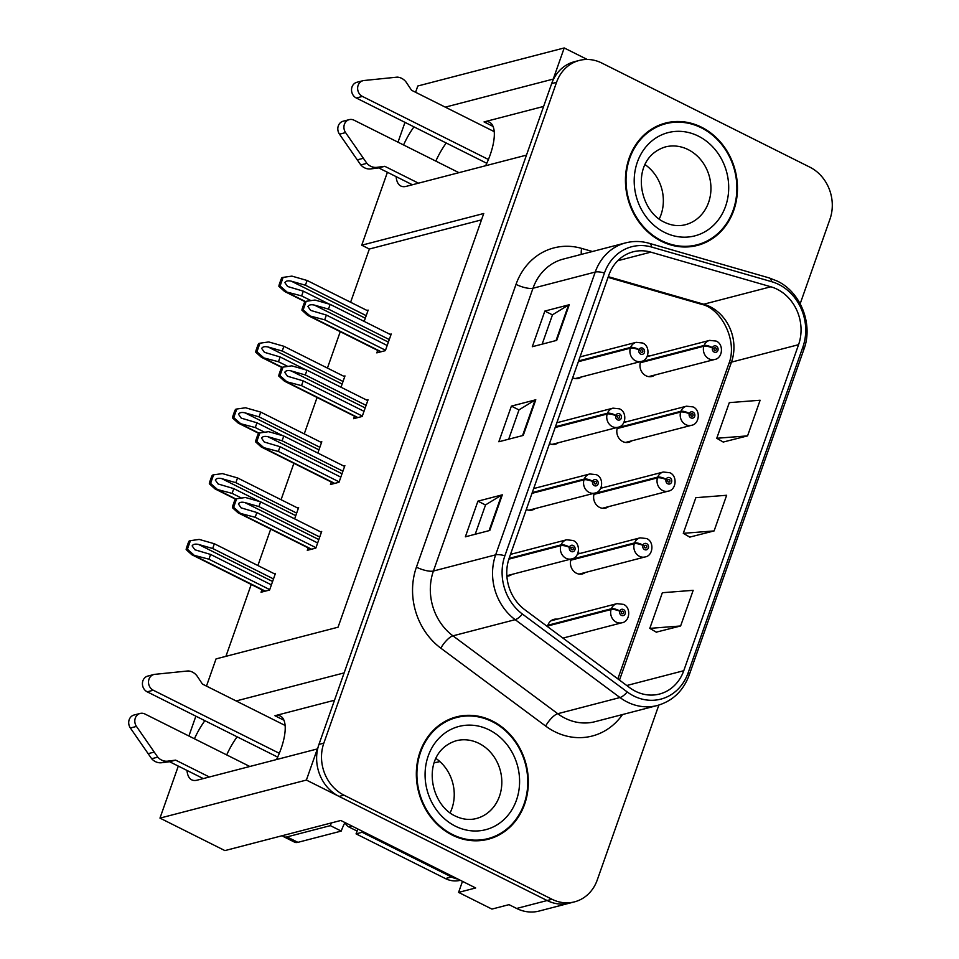 <?xml version="1.0" encoding="UTF-8"?>
<svg xmlns="http://www.w3.org/2000/svg" width="959" height="959" viewBox="0 0 959 959"><rect width="100%" height="100%" fill="white"/><g stroke="black" fill="none" stroke-linecap="round" stroke-linejoin="round"><path stroke-width="1.44" d="M334.499 700.238L274.933 715.726A42.136 16.003 116.6 0 1 280.4 716.061A42.136 16.003 116.6 0 1 281.071 748.667A42.136 16.003 116.6 0 1 276.528 759.54M485.638 165.727A42.136 16.003 -63.4 0 0 490.181 154.855A42.136 16.003 -63.4 0 0 489.522 122.249A42.136 16.003 -63.4 0 0 484.043 121.913L493.07 126.42M580.399 553.355A10.537 9.254 75.4 0 0 577.869 553.367M571.192 559.013A10.537 9.254 75.4 0 0 576.431 573.23A10.537 9.254 75.4 0 0 582.425 573.914A10.537 9.254 75.4 0 0 585.374 572.475M603.583 487.532A10.537 9.254 75.4 0 0 601.053 487.544M594.364 493.19A10.537 9.254 75.4 0 0 599.603 507.407A10.537 9.254 75.4 0 0 605.597 508.09A10.537 9.254 75.4 0 0 608.545 506.652M626.766 421.708A10.537 9.254 75.4 0 0 624.225 421.72M617.548 427.366A10.537 9.254 75.4 0 0 622.787 441.584A10.537 9.254 75.4 0 0 628.78 442.279A10.537 9.254 75.4 0 0 631.729 440.828M649.938 355.885A10.537 9.254 75.4 0 0 647.409 355.909M640.72 361.543A10.537 9.254 75.4 0 0 645.958 375.76A10.537 9.254 75.4 0 0 651.964 376.455A10.537 9.254 75.4 0 0 654.913 375.005M557.227 619.178A10.537 9.254 75.4 0 0 553.942 619.346A10.537 9.254 75.4 0 0 547.481 626.611M413.976 126.864A42.136 16.003 -63.4 0 0 403.559 144.965M396.115 176.624A42.136 16.003 -63.4 0 0 400.826 186.01A42.136 16.003 -63.4 0 0 406.292 186.346L526.467 155.118L344.137 672.894L236.154 700.957M446.223 142.999A42.136 16.003 -63.4 0 0 435.806 161.1M186.993 770.437A42.136 16.003 -63.4 0 0 191.704 779.823A42.136 16.003 -63.4 0 0 197.17 780.17L317.357 748.931L306.389 780.063L159.973 818.111L224.909 850.597L340.817 820.472L475.676 887.962L458.594 892.397L462.478 881.357M306.389 780.063L547.133 900.537A39.499 34.68 75.4 0 0 569.622 903.126L539.126 911.05A39.499 34.68 75.4 0 1 516.637 908.461L509.013 904.649L491.931 909.084L458.594 892.397M587.22 59.458L564.216 47.95L553.247 79.082L445.264 107.144M415.583 92.292L417.8 85.998L564.216 47.95M204.866 720.677A42.136 16.003 -63.4 0 0 194.437 738.778M206.473 686.105L216.039 658.905L338.059 627.198L483.744 213.497L361.735 245.204L387.412 172.272M398.009 142.184L404.986 122.368M159.973 818.111L178.302 766.085M188.899 735.997L195.876 716.181M572.679 377.798A10.537 9.254 75.4 0 0 578.493 378.397A10.537 9.254 75.4 0 0 581.442 376.959M549.507 443.621A10.537 9.254 75.4 0 0 555.321 444.221A10.537 9.254 75.4 0 0 558.27 442.77M526.323 509.445A10.537 9.254 75.4 0 0 532.137 510.044A10.537 9.254 75.4 0 0 535.086 508.594M506.879 576.131A10.537 9.254 75.4 0 0 508.953 575.868A10.537 9.254 75.4 0 0 511.902 574.417M439.869 761.566L438.97 761.794A39.499 34.68 -104.6 0 1 434.307 762.633M481.49 219.875L369.359 249.028L350.61 302.253M340.253 331.682L327.427 368.076M317.069 397.506L304.255 433.888M293.886 463.317L281.071 499.711M270.714 529.14L257.899 565.534M251.234 584.451L225.916 656.34M369.359 249.028L361.735 245.204M294.641 518.867L298.621 507.563L297.398 507.886M317.825 453.044L321.804 441.739L320.582 442.063M341.008 387.22L344.988 375.928L343.754 376.24M364.18 321.409L368.16 310.105L366.937 310.416M261.903 589.797L261.052 592.242L269.587 590.025L275.449 573.386L274.226 573.71M331.323 482.053L330.471 484.499L339.007 482.281L344.868 465.654L343.646 465.966M354.506 416.242L353.643 418.675L362.19 416.458L368.04 399.831L366.817 400.143M377.69 350.419L376.827 352.864L385.362 350.646L391.224 334.008L390.001 334.319M308.151 547.877L307.288 550.322L315.835 548.104L321.685 531.466L320.462 531.789M543.621 106.425L484.043 121.913M226.684 754.913A42.136 16.003 116.6 0 1 237.113 736.824M701.532 127.211A63.21 55.49 75.4 0 0 665.558 123.064A63.21 55.49 75.4 0 0 625.484 177.799A63.21 55.49 75.4 0 0 661.374 241.272A63.21 55.49 75.4 0 0 697.349 245.42A63.21 55.49 75.4 0 0 737.423 190.685A63.21 55.49 75.4 0 0 701.532 127.211M669.442 122.896A63.21 55.49 75.4 0 0 663.137 123.771M492.423 721.024A63.21 55.49 75.4 0 0 456.436 716.888A63.21 55.49 75.4 0 0 416.374 771.611A63.21 55.49 75.4 0 0 452.252 835.085A63.21 55.49 75.4 0 0 488.239 839.233A63.21 55.49 75.4 0 0 528.301 784.498A63.21 55.49 75.4 0 0 492.423 721.024M460.332 716.709A63.21 55.49 75.4 0 0 454.015 717.584M777.102 289.222A42.136 36.993 -104.6 0 1 798.571 344.689L683.767 670.701A42.136 36.993 -104.6 0 1 659.504 694.04A42.136 36.993 -104.6 0 1 629.667 687.675L524.861 609.792A42.136 36.993 -104.6 0 1 509.241 557.934L608.821 275.161A42.136 36.993 -104.6 0 1 633.084 251.821A42.136 36.993 -104.6 0 1 650.813 252.133L770.844 286.777A42.136 36.993 -104.6 0 1 777.102 289.222M778.78 284.475A47.399 41.621 75.4 0 0 771.743 281.718L651.712 247.074A47.399 41.621 75.4 0 0 604.47 272.979L504.89 555.764A47.399 41.621 75.4 0 0 522.463 614.096L627.27 691.978A47.399 41.621 75.4 0 0 688.118 672.882L802.935 346.87A47.399 41.621 75.4 0 0 778.78 284.475M800.178 303.739L829.967 219.155A39.499 34.68 75.4 0 0 809.84 167.154L601.773 63.03A39.499 34.68 75.4 0 0 579.284 60.441L574.405 61.712A39.499 34.68 75.4 0 0 551.665 83.589L318.951 744.412A39.499 34.68 75.4 0 0 339.078 796.414L547.133 900.537A39.499 34.68 75.4 0 0 569.622 903.126L574.501 901.856A39.499 34.68 75.4 0 0 597.253 879.978L658.845 705.069M656.28 632.149L680.614 625.975L693.177 590.324L662.357 592.722L649.806 628.373L656.459 632.257M723.218 442.051L747.564 435.877L760.115 400.239L729.308 402.636L716.757 438.275L723.41 442.159M689.749 537.1L714.095 530.926L726.646 495.276L695.838 497.685L683.288 533.324L689.929 537.208M579.284 60.441A39.499 34.68 75.4 0 0 556.544 82.33L323.83 743.153A39.499 34.68 75.4 0 0 343.957 795.143L552.012 899.266A39.499 34.68 75.4 0 0 574.501 901.856M556.711 340.373L532.305 346.714L544.856 311.064L569.262 304.722L556.711 340.373M489.773 530.471L465.367 536.812L477.918 501.161L502.324 494.82L489.773 530.471M523.242 435.422L498.836 441.763L511.387 406.113L535.793 399.771L523.242 435.422M511.387 406.113L518.999 409.925M508.69 439.198L519.023 409.841L535.074 400.059A10.537 3.069 19.4 0 1 535.793 399.771M477.918 501.161L485.518 504.973M475.208 534.247L485.554 504.89L501.605 495.108A10.537 3.069 19.4 0 1 502.324 494.82M544.856 311.064L552.468 314.876M542.159 344.149L552.492 314.792L568.543 305.01A10.537 3.069 19.4 0 1 569.262 304.722M714.095 530.926L683.288 533.324M747.564 435.877L716.757 438.275M680.614 625.975L649.806 628.373M485.781 839.796A63.21 55.49 75.4 0 0 491.715 837.495M694.891 245.983A63.21 55.49 75.4 0 0 700.837 243.67M317.645 542.95L256.844 512.526L241.105 507.862L238.395 503.978C239.366 502.288 241.524 501.809 244.857 502.552L258.93 506.592L260.608 501.833L245.444 497.493L236.645 498.752L233.624 507.335L232.39 507.659L238.06 512.801L255.166 517.285L315.967 547.709M508.833 559.157L560.823 545.647A6.581 1.81 17 0 1 569.406 547.325A3.297 2.889 75.4 0 0 574.897 549.915A3.297 2.889 75.4 0 0 569.49 547.062L571.096 547.961A1.319 1.151 -104.6 0 1 573.338 548.692A1.319 1.151 -104.6 0 1 571.756 549.735A1.319 1.151 -104.6 0 1 571.061 548.057L569.406 547.325M569.49 547.062A6.581 2.026 -158.2 0 0 561.087 544.868A9.878 8.667 -104.6 0 1 566.637 539.785L510.5 554.374M509.085 558.39L561.087 544.868M236.645 498.752L235.411 499.076A6.581 2.505 -63.4 0 0 234.248 501.665L232.989 505.225A6.581 2.505 -63.4 0 0 232.39 507.659M321.409 532.257L260.608 501.833M319.731 537.016L258.93 506.592M256.844 512.526L255.166 517.285M233.624 507.335L240.002 512.933M271.397 584.87L210.596 554.446L194.869 549.771L192.148 545.899C193.131 544.197 195.276 543.729 198.609 544.472L212.694 548.5L214.36 543.753L199.196 539.414L190.409 540.672L187.389 549.255L186.142 549.579L191.812 554.722L208.93 559.193L269.731 589.617M547.625 626.023L611.099 609.528A6.581 1.81 17 0 1 619.682 611.195A3.297 2.889 75.4 0 0 625.172 613.784A3.297 2.889 75.4 0 0 619.778 610.931L621.384 611.83A1.319 1.151 -104.6 0 1 623.614 612.561A1.319 1.151 -104.6 0 1 622.031 613.616A1.319 1.151 -104.6 0 1 621.348 611.938L619.682 611.195M619.778 610.931A6.581 2.026 -158.2 0 0 611.374 608.749A9.878 8.667 -104.6 0 1 616.913 603.655L550.993 620.797M547.853 625.256L611.374 608.749M190.409 540.672L189.175 540.996A6.581 2.505 -63.4 0 0 188 543.573L186.741 547.133A6.581 2.505 -63.4 0 0 186.142 549.579M275.161 574.177L214.36 543.753M273.495 578.924L212.694 548.5M210.596 554.446L208.93 559.193M187.389 549.255L193.754 554.853M340.817 477.138L280.016 446.702L264.288 442.039L261.567 438.155C262.55 436.465 264.696 435.985 268.029 436.741L282.114 440.768L283.78 436.009L268.616 431.67L259.829 432.929L256.808 441.512L255.573 441.835L261.232 446.978L278.35 451.461L339.15 481.886M531.993 493.346L583.995 479.824A6.581 1.81 17 0 1 592.578 481.502A3.297 2.889 75.4 0 0 598.068 484.091A3.297 2.889 75.4 0 0 592.674 481.238L594.28 482.137A1.319 1.151 -104.6 0 1 596.51 482.868A1.319 1.151 -104.6 0 1 594.928 483.923A1.319 1.151 -104.6 0 1 594.244 482.233L592.578 481.502M592.674 481.238A6.581 2.026 -158.2 0 0 584.271 479.056A9.878 8.667 -104.6 0 1 589.809 473.962L533.683 488.551M532.269 492.566L584.271 479.056M259.829 432.929L258.594 433.252A6.581 2.505 -63.4 0 0 257.42 435.842L256.161 439.402A6.581 2.505 -63.4 0 0 255.573 441.835M344.593 466.446L283.78 436.009M342.914 471.193L282.114 440.768M280.016 446.702L278.35 451.461M256.808 441.512L263.186 447.122M364 411.315L303.2 380.891L287.472 376.216L284.751 372.332C285.722 370.642 287.88 370.174 291.212 370.917L305.286 374.945L306.964 370.198L291.8 365.847L283.013 367.105L279.98 375.7L278.745 376.024L284.415 381.167L301.522 385.638L362.322 416.062M555.165 427.522L607.179 414.012A6.581 1.81 17 0 1 615.762 415.679A3.297 2.889 75.4 0 0 621.252 418.268A3.297 2.889 75.4 0 0 615.846 415.415L617.452 416.314A1.319 1.151 -104.6 0 1 619.694 417.045A1.319 1.151 -104.6 0 1 618.111 418.1A1.319 1.151 -104.6 0 1 617.416 416.422L615.762 415.679M615.846 415.415A6.581 2.026 -158.2 0 0 607.455 413.233A9.878 8.667 -104.6 0 1 612.993 408.15L556.855 422.739M555.441 426.743L607.455 413.233M283.013 367.105L281.766 367.429A6.581 2.505 -63.4 0 0 280.603 370.018L279.345 373.578A6.581 2.505 -63.4 0 0 278.745 376.024M367.765 400.622L306.964 370.198M366.098 405.369L305.286 374.945M303.2 380.891L301.522 385.638M279.98 375.7L286.357 381.298M387.184 345.492L326.372 315.067L310.644 310.392L307.935 306.508C308.906 304.818 311.064 304.351 314.396 305.094L328.469 309.122L330.148 304.375L314.984 300.035L306.185 301.294L303.164 309.877L301.929 310.201L307.599 315.343L324.705 319.815L385.506 350.239M578.349 361.699L630.351 348.189A6.581 1.81 17 0 1 638.934 349.855A3.297 2.889 75.4 0 0 644.424 352.456A3.297 2.889 75.4 0 0 639.03 349.603L640.636 350.491A1.319 1.151 -104.6 0 1 642.878 351.222A1.319 1.151 -104.6 0 1 641.283 352.277A1.319 1.151 -104.6 0 1 640.6 350.598L638.934 349.855M639.03 349.603A6.581 2.026 -158.2 0 0 630.626 347.41A9.878 8.667 -104.6 0 1 636.177 342.327L580.039 356.916M578.625 360.92L630.626 347.41M306.185 301.294L304.95 301.606A6.581 2.505 -63.4 0 0 303.775 304.195L302.529 307.755A6.581 2.505 -63.4 0 0 301.929 310.201M390.948 334.799L330.148 304.375M389.27 339.546L328.469 309.122M326.372 315.067L324.705 319.815M303.164 309.877L309.541 315.475M259.613 501.545L233.78 488.622L218.053 483.947L215.331 480.075C216.302 478.385 218.46 477.906 221.793 478.649L235.866 482.677L237.544 477.93L222.38 473.59L213.593 474.849L210.56 483.432L209.326 483.756L214.996 488.898L232.102 493.37L241.476 498.057M570.797 560.2L634.283 543.705A6.581 1.81 17 0 1 642.866 545.371A3.297 2.889 75.4 0 0 648.356 547.973A3.297 2.889 75.4 0 0 642.962 545.108L644.568 546.007A1.319 1.151 -104.6 0 1 646.798 546.738A1.319 1.151 -104.6 0 1 645.215 547.793A1.319 1.151 -104.6 0 1 644.52 546.115L642.866 545.371M642.962 545.108A6.581 2.026 -158.2 0 0 634.558 542.926A9.878 8.667 -104.6 0 1 640.097 537.843L577.534 554.098M571.037 559.433L634.558 542.926M213.593 474.849L212.347 475.173A6.581 2.505 -63.4 0 0 211.184 477.75L209.925 481.322A6.581 2.505 -63.4 0 0 209.326 483.756M298.345 508.354L237.544 477.93M296.667 513.113L235.866 482.677M233.78 488.622L232.102 493.37M210.56 483.432L216.938 489.03M282.785 435.734L256.952 422.799L241.224 418.136L238.515 414.252C239.486 412.562 241.644 412.082 244.977 412.826L259.05 416.865L260.728 412.106L245.552 407.767L236.765 409.025L233.744 417.609L232.51 417.932L238.18 423.075L255.286 427.558L264.648 432.245M593.981 494.376L657.466 477.882A6.581 1.81 17 0 1 666.049 479.548A3.297 2.889 75.4 0 0 671.54 482.149A3.297 2.889 75.4 0 0 666.133 479.296L667.74 480.183A1.319 1.151 -104.6 0 1 669.981 480.915A1.319 1.151 -104.6 0 1 668.399 481.969A1.319 1.151 -104.6 0 1 667.704 480.291L666.049 479.548M666.133 479.296A6.581 2.026 -158.2 0 0 657.73 477.103A9.878 8.667 -104.6 0 1 663.28 472.02L600.718 488.275M594.208 493.609L657.73 477.103M236.765 409.025L235.53 409.349A6.581 2.505 -63.4 0 0 234.356 411.938L233.109 415.499A6.581 2.505 -63.4 0 0 232.51 417.932M321.529 442.531L260.728 412.106M319.85 447.29L259.05 416.865M256.952 422.799L255.286 427.558M233.744 417.609L240.122 423.207M305.969 369.91L280.136 356.976L264.408 352.313L261.687 348.429C262.67 346.738 264.816 346.259 268.148 347.014L282.234 351.042L283.9 346.283L268.736 341.943L259.949 343.202L256.928 351.797L255.681 352.109L261.351 357.251L278.458 361.735L287.832 366.422M617.164 428.553L680.638 412.058A6.581 1.81 17 0 1 689.221 413.737A3.297 2.889 75.4 0 0 694.712 416.326A3.297 2.889 75.4 0 0 689.317 413.473L690.924 414.372A1.319 1.151 -104.6 0 1 693.153 415.091A1.319 1.151 -104.6 0 1 691.571 416.146A1.319 1.151 -104.6 0 1 690.888 414.468L689.221 413.737M689.317 413.473A6.581 2.026 -158.2 0 0 680.914 411.279A9.878 8.667 -104.6 0 1 686.452 406.196L623.889 422.451M617.392 427.786L680.914 411.279M259.949 343.202L258.714 343.526A6.581 2.505 -63.4 0 0 257.539 346.115L256.281 349.675A6.581 2.505 -63.4 0 0 255.681 352.109M344.701 376.719L283.9 346.283M343.034 381.466L282.234 351.042M280.136 356.976L278.458 361.735M256.928 351.797L263.293 357.395M329.153 304.087L303.32 291.164L287.58 286.489L284.871 282.605C285.842 280.915 288 280.448 291.332 281.191L305.406 285.219L307.084 280.472L291.92 276.12L283.121 277.379L280.1 285.974L278.865 286.297L284.535 291.44L301.641 295.911L311.004 300.599M640.336 362.742L703.822 346.235A6.581 1.81 17 0 1 712.405 347.913A3.297 2.889 75.4 0 0 717.895 350.503A3.297 2.889 75.4 0 0 712.489 347.649L714.095 348.549A1.319 1.151 -104.6 0 1 716.337 349.28A1.319 1.151 -104.6 0 1 714.755 350.335A1.319 1.151 -104.6 0 1 714.059 348.644L712.405 347.913M712.489 347.649A6.581 2.026 -158.2 0 0 704.098 345.456A9.878 8.667 -104.6 0 1 709.636 340.373L647.073 356.64M640.564 361.975L704.098 345.456M283.121 277.379L281.886 277.702A6.581 2.505 -63.4 0 0 280.723 280.292L279.465 283.852A6.581 2.505 -63.4 0 0 278.865 286.297M367.884 310.896L307.084 280.472M366.206 315.643L305.406 285.219M303.32 291.164L301.641 295.911M280.1 285.974L286.477 291.572M486.776 163.294L356.304 98.01L362.406 96.415L488.419 159.482M412.394 184.763L378.673 167.897L384.775 166.303L418.496 183.181M458.929 172.668L354.039 120.187A8.403 7.384 -104.6 0 0 349.256 119.635A8.403 7.384 -104.6 0 0 345.576 132.594L366.889 163.342A13.162 11.556 75.4 0 0 376.899 167.334L384.775 166.303M378.673 167.897L370.797 168.916L376.899 167.334M366.889 163.342L360.788 164.924L339.474 134.188A8.403 7.384 75.4 0 1 343.154 121.218L349.256 119.635M360.788 164.924A13.162 11.556 75.4 0 0 370.797 168.916M363.269 158.295L357.168 159.877M494.221 131.635L411.555 90.266L406.64 82.846A13.162 11.556 75.4 0 0 397.242 77.128L363.917 80.52A8.403 7.384 -104.6 0 0 362.97 80.7L356.868 82.282A8.403 7.384 75.4 0 0 351.533 89.559A8.403 7.384 75.4 0 0 356.304 98.01M362.406 96.415A8.403 7.384 -104.6 0 1 357.635 87.976A8.403 7.384 -104.6 0 1 362.97 80.7M277.666 757.107L147.195 691.823L153.296 690.24L279.309 753.294M457.923 879.079A26.337 23.124 -104.6 0 1 451.485 876.982L362.154 832.28A26.337 23.124 75.4 0 0 362.55 831.357M362.154 832.28L356.053 833.862A26.337 23.124 75.4 0 0 357.683 828.924M451.485 876.982L445.384 878.564L356.053 833.862M445.384 878.564A26.337 23.124 75.4 0 0 460.356 880.29M282.342 835.673A26.337 9.998 -63.4 0 0 283.612 836.68L294.509 842.134A26.337 9.998 -63.4 0 0 297.925 842.338L341.236 831.081L330.352 825.639A26.337 9.998 116.6 0 1 331.37 822.93M283.612 836.68A26.337 9.998 -63.4 0 0 287.029 836.895L330.352 825.639M344.952 822.546A26.337 9.998 -63.4 0 0 341.236 831.081M203.272 778.576L169.551 761.71L175.653 760.127L209.374 776.994M249.808 766.481L144.929 713.999A8.403 7.384 -104.6 0 0 140.134 713.448A8.403 7.384 -104.6 0 0 136.466 726.419L157.767 757.154A13.162 11.556 75.4 0 0 167.777 761.146L175.653 760.127M169.551 761.71L161.675 762.729L167.777 761.146M157.767 757.154L151.666 758.737L130.364 728.001A8.403 7.384 75.4 0 1 134.032 715.03L140.134 713.448M151.666 758.737A13.162 11.556 75.4 0 0 161.675 762.729M154.159 752.108L148.058 753.69M285.111 725.46L202.433 684.079L197.53 676.658A13.162 11.556 75.4 0 0 188.132 670.94L154.795 674.345A8.403 7.384 -104.6 0 0 153.848 674.513L147.746 676.095A8.403 7.384 75.4 0 0 142.423 683.383A8.403 7.384 75.4 0 0 147.195 691.823M153.296 690.24A8.403 7.384 -104.6 0 1 148.513 681.789A8.403 7.384 -104.6 0 1 153.848 674.513M701.329 127.811A62.551 54.915 -104.6 0 1 736.836 190.625A62.551 54.915 -104.6 0 1 697.181 244.773A62.551 54.915 -104.6 0 1 661.578 240.673A62.551 54.915 -104.6 0 1 626.071 177.859A62.551 54.915 -104.6 0 1 665.726 123.711A62.551 54.915 -104.6 0 1 701.329 127.811M697.181 244.773L692.302 246.043A62.551 54.915 -104.6 0 1 688.586 246.859M645.071 164.648A40.158 35.255 -104.6 0 1 659.205 219.072M657.191 126.073A62.551 54.915 -104.6 0 1 660.835 124.97L665.726 123.711M492.207 721.624A62.551 54.915 -104.6 0 1 527.726 784.438A62.551 54.915 -104.6 0 1 488.071 838.598A62.551 54.915 -104.6 0 1 452.468 834.498A62.551 54.915 -104.6 0 1 416.949 771.683A62.551 54.915 -104.6 0 1 456.604 717.524A62.551 54.915 -104.6 0 1 492.207 721.624M488.071 838.598L483.192 839.856A62.551 54.915 -104.6 0 1 479.464 840.671M435.949 758.461A40.158 35.255 -104.6 0 1 450.095 812.884M448.081 719.897A62.551 54.915 -104.6 0 1 451.725 718.794L456.604 717.524M357.108 831.081L348.716 826.886A6.581 5.778 -104.6 0 1 345.3 822.726M516.637 908.461L552.012 899.266M274.933 715.726L283.948 720.233M798.571 344.689L731.465 362.13A42.136 36.993 75.4 0 0 709.996 306.664A42.136 36.993 75.4 0 0 703.738 304.219L608.294 276.672M622.523 714.539A65.835 57.804 -104.6 0 1 554.782 731.693A65.835 57.804 -104.6 0 1 545.635 726.059L440.828 648.176A65.835 57.804 -104.6 0 1 416.422 567.153L516.014 284.379A65.835 57.804 -104.6 0 1 581.622 248.393L592.41 251.51M627.27 691.978A13.162 4.256 126.6 0 1 619.982 697.541L557.754 713.712A52.673 46.248 75.4 0 0 565.067 718.219A52.673 46.248 75.4 0 0 595.048 721.683L657.275 705.512A52.673 46.248 -104.6 0 1 619.982 697.541L515.175 619.67A52.673 46.248 -104.6 0 1 495.647 554.841L595.227 272.068A13.162 3.836 19.4 0 1 604.47 272.979M688.118 672.882A13.162 3.836 19.4 0 1 689.125 675.256L803.942 349.244C813.328 324.358 800.801 292.183 777.281 281.095L769.178 277.918A13.162 5.586 106.1 0 1 771.743 281.718M504.89 555.764A13.162 3.836 -160.6 0 0 495.647 554.841L433.42 571.025A52.673 46.248 75.4 0 0 452.948 635.841L557.754 713.712A13.162 4.256 -53.4 0 0 545.635 726.059M522.463 614.096A13.162 4.256 126.6 0 1 515.175 619.67L452.948 635.841A13.162 4.256 -53.4 0 0 440.828 648.176M769.178 277.918L649.135 243.286A13.162 5.586 106.1 0 1 651.712 247.074M516.014 284.379A13.162 3.836 19.4 0 0 533 288.239L595.227 272.068A52.673 46.248 -104.6 0 1 625.556 242.903L563.329 259.074A52.673 46.248 75.4 0 0 533 288.239L433.42 571.025A13.162 3.836 19.4 0 1 416.422 567.153M803.942 349.244A13.162 3.836 -160.6 0 0 802.935 346.87M556.544 82.33L551.665 83.589M323.83 743.153L318.951 744.412M343.957 795.143L339.078 796.414M581.622 248.393A13.162 5.586 -73.9 0 0 581.31 254.399M683.767 670.701L626.766 685.517M619.49 680.111L731.465 362.13A23.699 6.905 19.4 0 0 728.72 364.072C738.25 341.224 721.228 308.091 701.185 304.219A23.699 10.069 -73.9 0 0 703.738 304.219L770.844 286.777M650.813 252.133L617.752 260.728M522.559 435.59L535.074 400.059M556.04 340.541L568.543 305.01M489.09 530.639L501.605 495.108M506.855 575.724L571.6 558.905A9.878 8.667 -104.6 0 1 565.978 558.258A9.878 8.667 -104.6 0 1 560.823 545.647M311.567 549.207L239.39 513.101M318.832 539.581L244.857 502.552M562.945 638.095L621.888 622.775A9.878 8.667 -104.6 0 1 616.265 622.127A9.878 8.667 -104.6 0 1 611.099 609.528M265.319 591.128L193.155 555.009M272.596 581.49L198.609 544.472M528.853 510.212L594.784 493.082A9.878 8.667 -104.6 0 1 589.162 492.435A9.878 8.667 -104.6 0 1 583.995 479.824M334.739 483.396L262.574 447.278M342.015 473.758L268.029 436.741M552.036 444.389L617.956 427.258A9.878 8.667 -104.6 0 1 612.333 426.611A9.878 8.667 -104.6 0 1 607.179 414.012M357.923 417.573L285.746 381.454M365.187 407.935L291.212 370.917M575.22 378.577L641.139 361.435A9.878 8.667 -104.6 0 1 635.517 360.788A9.878 8.667 -104.6 0 1 630.351 348.189M381.095 351.749L308.93 315.631M388.371 342.111L314.396 305.094M579.14 574.093L645.071 556.951A9.878 8.667 -104.6 0 1 639.449 556.304A9.878 8.667 -104.6 0 1 634.283 543.705M235.854 498.956L216.326 489.186M295.768 515.666L221.793 478.649M602.324 508.27L668.243 491.14A9.878 8.667 -104.6 0 1 662.621 490.493A9.878 8.667 -104.6 0 1 657.466 477.882M259.026 433.144L239.51 423.375M318.951 449.855L244.977 412.826M625.496 442.447L691.427 425.317A9.878 8.667 -104.6 0 1 685.805 424.669A9.878 8.667 -104.6 0 1 680.638 412.058M282.21 367.321L262.694 357.551M342.123 384.032L268.148 347.014M648.68 376.623L714.599 359.493A9.878 8.667 -104.6 0 1 708.977 358.846A9.878 8.667 -104.6 0 1 703.822 346.235M305.394 301.498L285.866 291.728M365.307 318.208L291.332 281.191M345.576 132.594L339.474 134.188M297.925 842.338L287.029 836.895M136.466 726.419L130.364 728.001M685.457 224.694A40.158 35.255 75.4 0 0 710.919 189.918A40.158 35.255 75.4 0 0 688.118 149.592A40.158 35.255 75.4 0 0 665.246 146.955C629.691 158.187 637.519 209.913 664.299 222.176C671.564 225.653 678.612 226.492 685.457 224.694M698.392 136.13A53.332 46.823 -104.6 0 1 725.567 206.317A53.332 46.823 -104.6 0 1 664.503 232.366A53.332 46.823 -104.6 0 1 637.339 162.167A53.332 46.823 -104.6 0 1 698.392 136.13M476.335 818.518A40.158 35.255 75.4 0 0 501.797 783.743A40.158 35.255 75.4 0 0 478.997 743.405A40.158 35.255 75.4 0 0 456.136 740.768C420.569 752 428.409 803.726 455.189 815.989C462.442 819.466 469.49 820.305 476.335 818.518M489.282 729.943A53.332 46.823 -104.6 0 1 516.457 800.13A53.332 46.823 -104.6 0 1 455.393 826.178A53.332 46.823 -104.6 0 1 428.217 755.98A53.332 46.823 -104.6 0 1 489.282 729.943M348.716 826.886L351.941 826.047M649.135 243.286C641.223 241.033 633.372 240.901 625.556 242.903M657.275 705.512C672.571 701.077 683.192 690.995 689.125 675.256M701.185 304.219L608.054 277.355M617.848 678.888L728.72 364.072M571.6 558.905C579.716 557.85 581.07 543.489 573.11 540.492L566.637 539.785M311.076 549.339L238.06 512.801M621.888 622.775C630.003 621.72 631.358 607.371 623.398 604.362L616.913 603.655M264.828 591.259L191.812 554.722M594.784 493.082C602.899 492.027 604.254 477.678 596.294 474.669L589.809 473.962M334.247 483.516L261.232 446.978M617.956 427.258C626.083 426.204 627.426 411.855 619.466 408.846L612.993 408.15M357.431 417.692L284.415 381.167M641.139 361.435C649.255 360.392 650.61 346.031 642.65 343.022L636.177 342.327M380.603 351.881L307.599 315.343M645.071 556.951C653.187 555.908 654.541 541.547 646.57 538.538L640.097 537.843M235.399 499.112L214.996 488.898M668.243 491.14C676.359 490.085 677.713 475.724 669.754 472.715L663.28 472.02M258.57 433.288L238.18 423.075M691.427 425.317C699.543 424.262 700.897 409.901 692.937 406.892L686.452 406.196M281.754 367.465L261.351 357.251M714.599 359.493C722.726 358.438 724.069 344.089 716.109 341.08L709.636 340.373M304.938 301.641L284.535 291.44"/></g></svg>
